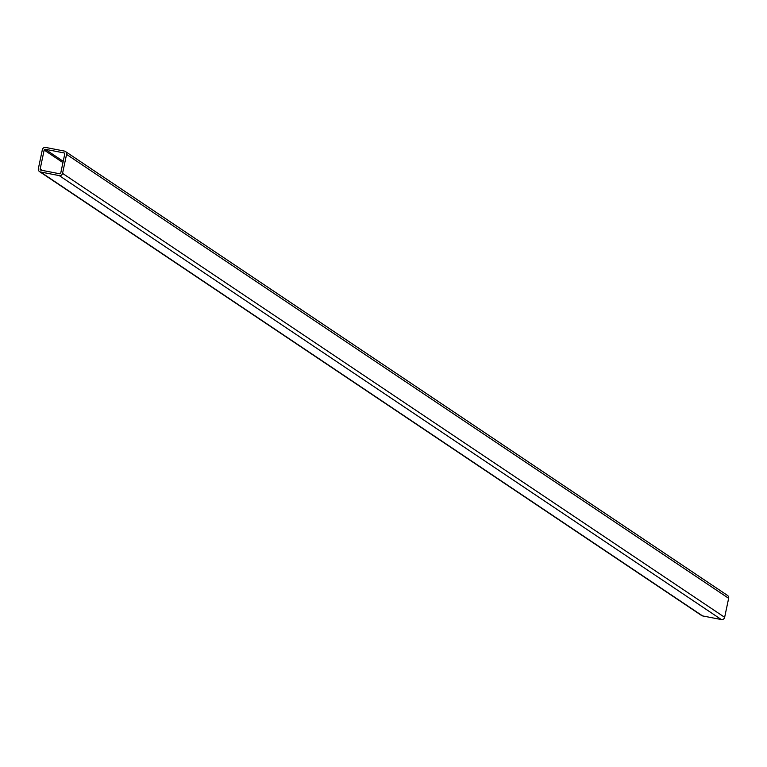 <?xml version="1.0" encoding="UTF-8"?>
<svg xmlns="http://www.w3.org/2000/svg" width="767" height="767" viewBox="0 0 767 767"><rect width="100%" height="100%" fill="white"/><g stroke="black" fill="none" stroke-linecap="round" stroke-linejoin="round"><path stroke-width="1.15" d="M63.21 161.319L45.272 149.287L64.035 152.93A0.94 0.92 -56.2 0 1 64.754 154.023L60.746 173.035A0.94 0.92 -56.2 0 1 59.644 173.773L40.881 170.13A0.94 0.92 -56.2 0 1 40.162 169.037L44.17 150.035L62.942 162.614M66.566 154.378A2.828 2.761 -56.2 0 0 65.416 151.492L727.499 595.432A2.828 2.761 123.8 0 1 728.65 598.318L66.566 154.378L62.558 173.38L724.642 617.32A2.828 2.761 123.8 0 1 721.335 619.554L702.572 615.911A2.828 2.761 123.8 0 1 701.584 615.508L39.501 171.568A2.828 2.761 -56.2 0 0 40.488 171.971L702.572 615.911M65.416 151.492A2.828 2.761 -56.2 0 0 64.428 151.089L45.665 147.446A2.828 2.761 -56.2 0 0 42.358 149.68L38.35 168.682A2.828 2.761 -56.2 0 0 39.501 171.568M721.335 619.554L59.26 175.614L40.488 171.971M59.26 175.614A2.828 2.761 -56.2 0 0 62.558 173.38M45.272 149.287A0.94 0.92 -56.2 0 0 44.17 150.035M728.65 598.318L724.642 617.32M42.175 170.389L40.162 169.037M64.035 152.93L64.62 153.314"/></g></svg>
